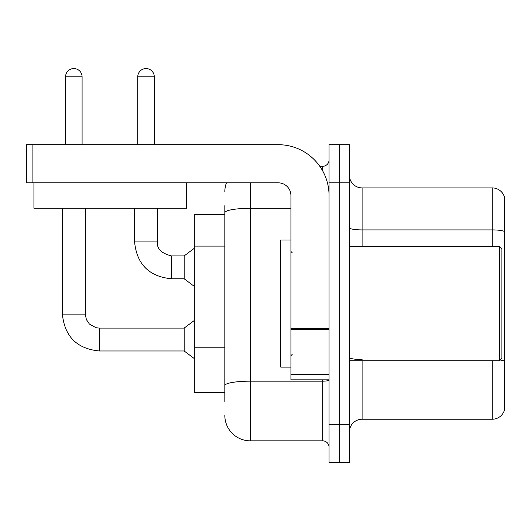 <?xml version="1.0" encoding="UTF-8"?>
<svg xmlns="http://www.w3.org/2000/svg" width="531" height="531" viewBox="0 0 531 531"><rect width="100%" height="100%" fill="white"/><g stroke="black" fill="none" stroke-linecap="round" stroke-linejoin="round"><path stroke-width="0.8" d="M224.825 214.597L194.326 214.597L194.326 392.535L224.825 392.535M504.45 368.388L504.45 410.078A12.711 12.711 0 0 1 492.25 419.231L362.096 419.231A12.711 12.711 0 0 0 349.385 431.942M339.216 424.315L339.216 462.441L349.385 462.441L349.385 424.315L339.216 424.315L339.216 462.441L329.047 462.441L329.047 424.315L339.216 424.315L339.216 182.823L339.216 424.315M329.047 424.315L329.047 144.691L339.216 144.691L339.216 182.823L339.216 144.691L349.385 144.691L349.385 424.315M504.45 197.054A12.711 12.711 0 0 0 492.25 187.908A12.711 12.711 0 0 1 504.45 197.054L504.45 410.078M504.45 231.503A12.711 2.21 180 0 0 492.25 229.916L492.25 187.908L362.096 187.908A12.711 12.711 0 0 1 349.385 175.197A12.711 12.711 0 0 0 362.096 187.908L362.096 246.371M504.45 231.682L504.45 361.326M224.825 401.436L224.825 205.696M250.247 182.823L250.247 440.836L322.695 440.836L322.695 379.824M319.808 166.296L322.695 166.296A6.352 6.352 0 0 0 329.047 159.944M329.047 447.188A6.352 6.352 0 0 0 322.695 440.836M224.825 191.718A25.422 25.422 0 0 1 226.438 182.823M250.247 440.836A25.422 25.422 0 0 1 224.825 415.415M329.047 379.824L290.922 379.824L290.922 328.43L329.047 328.43M329.047 195.534A50.843 50.843 0 0 0 278.211 144.691L32.902 144.691L32.902 182.823L278.211 182.823A12.711 12.711 0 0 1 290.922 195.534L290.922 328.43M32.902 182.823L26.55 182.823L26.55 144.691L32.902 144.691M290.922 240.019L280.753 240.019L280.753 367.12L290.922 367.12M499.366 360.761L501.908 358.219L501.908 248.913L499.366 246.371L499.366 360.761L349.385 360.761M186.441 182.823L186.441 208.238L33.924 208.238L33.924 182.823M65.572 144.691L65.572 76.816A8.264 8.264 0 0 1 73.829 68.559A8.264 8.264 0 0 1 82.093 76.816L82.093 144.691M62.392 208.238L62.392 314.113L85.272 314.113L86.38 319.569L89.367 324.003L95.978 327.707L99.251 328.098L184.157 328.098L184.157 350.978L99.251 350.978L99.251 328.118M85.272 314.113L85.272 208.238M137.761 144.691L137.761 76.816A8.264 8.264 0 0 1 146.025 68.559A8.264 8.264 0 0 1 154.289 76.816L154.289 144.691M134.589 208.238L134.589 241.924C136.799 264.285 149.085 276.571 171.447 278.782C149.085 276.571 136.799 264.285 134.589 241.924C136.799 264.285 149.085 276.571 171.447 278.782C149.085 276.571 136.799 264.285 134.589 241.924C136.799 264.285 149.085 276.571 171.447 278.782C149.085 276.571 136.799 264.285 134.589 241.924C136.799 264.285 149.085 276.571 171.447 278.782C149.085 276.571 136.799 264.285 134.589 241.924C136.799 264.285 149.085 276.571 171.447 278.782C149.085 276.571 136.799 264.285 134.589 241.924C136.799 264.285 149.085 276.571 171.447 278.782C149.085 276.571 136.799 264.285 134.589 241.924C136.799 264.285 149.085 276.571 171.447 278.782C149.085 276.571 136.799 264.285 134.589 241.924C136.799 264.285 149.085 276.571 171.447 278.782C149.085 276.571 136.799 264.285 134.589 241.924C136.799 264.285 149.085 276.571 171.447 278.782C149.085 276.571 136.799 264.285 134.589 241.924L157.461 241.924C156.698 248.7 161.358 253.367 171.447 255.902L184.157 255.902L184.157 278.782L171.447 278.782L171.447 255.929M224.825 246.105L194.326 246.105M224.825 347.785L194.326 347.785M362.096 360.761L362.096 419.231M492.25 246.371L492.25 229.916L362.096 229.916A12.711 2.21 0 0 1 349.385 227.713M504.45 361.146A12.711 2.21 180 0 0 500.096 360.031M492.25 419.231L492.25 360.761M349.385 182.823L329.047 182.823M362.096 359.56A12.711 2.21 0 0 1 349.385 357.35M329.047 380.063A6.352 1.102 0 0 1 322.695 381.165L250.247 381.165A25.422 4.414 180 0 0 224.825 385.579M224.825 212.725A25.422 4.414 180 0 1 250.247 208.311L290.922 208.311M322.695 170.916L322.695 166.296M329.047 329.532L290.922 329.532M290.922 374.574L329.047 374.574M65.572 76.816L82.093 76.816M157.461 208.238L157.461 241.924C156.698 248.7 161.358 253.367 171.447 255.902C161.358 253.367 156.698 248.7 157.461 241.924C156.698 248.7 161.358 253.367 171.447 255.902C161.358 253.367 156.698 248.7 157.461 241.924C156.698 248.7 161.358 253.367 171.447 255.902C161.358 253.367 156.698 248.7 157.461 241.924C156.698 248.7 161.358 253.367 171.447 255.902C161.358 253.367 156.698 248.7 157.461 241.924C156.698 248.7 161.358 253.367 171.447 255.902C161.358 253.367 156.698 248.7 157.461 241.924C156.698 248.7 161.358 253.367 171.447 255.902C161.358 253.367 156.698 248.7 157.461 241.924C156.698 248.7 161.358 253.367 171.447 255.902C161.358 253.367 156.698 248.7 157.461 241.924C156.698 248.7 161.358 253.367 171.447 255.902C161.358 253.367 156.698 248.7 157.461 241.924L157.441 241.924M137.761 76.816L154.289 76.816M62.392 314.113C64.603 336.481 76.889 348.767 99.251 350.978C76.889 348.767 64.603 336.481 62.392 314.113C64.603 336.481 76.889 348.767 99.251 350.978C76.889 348.767 64.603 336.481 62.392 314.113C64.603 336.481 76.889 348.767 99.251 350.978C76.889 348.767 64.603 336.481 62.392 314.113C64.603 336.481 76.889 348.767 99.251 350.978C76.889 348.767 64.603 336.481 62.392 314.113C64.603 336.481 76.889 348.767 99.251 350.978C76.889 348.767 64.603 336.481 62.392 314.113C64.603 336.481 76.889 348.767 99.251 350.978C76.889 348.767 64.603 336.481 62.392 314.113C64.603 336.481 76.889 348.767 99.251 350.978C76.889 348.767 64.603 336.481 62.392 314.113C64.603 336.481 76.889 348.767 99.251 350.978C76.889 348.767 64.603 336.481 62.392 314.113C64.603 336.481 76.889 348.767 99.251 350.978C76.889 348.767 64.603 336.481 62.392 314.113C64.603 336.481 76.889 348.767 99.251 350.978M292.189 252.729L290.922 251.455M349.385 246.371L499.366 246.371M292.189 354.409L290.922 355.677M184.157 350.978L194.326 358.604M184.157 328.098L194.326 320.472M184.157 278.782L194.326 286.408M157.461 241.924C156.698 248.7 161.358 253.367 171.447 255.902M184.157 255.902L194.326 248.276"/></g></svg>
